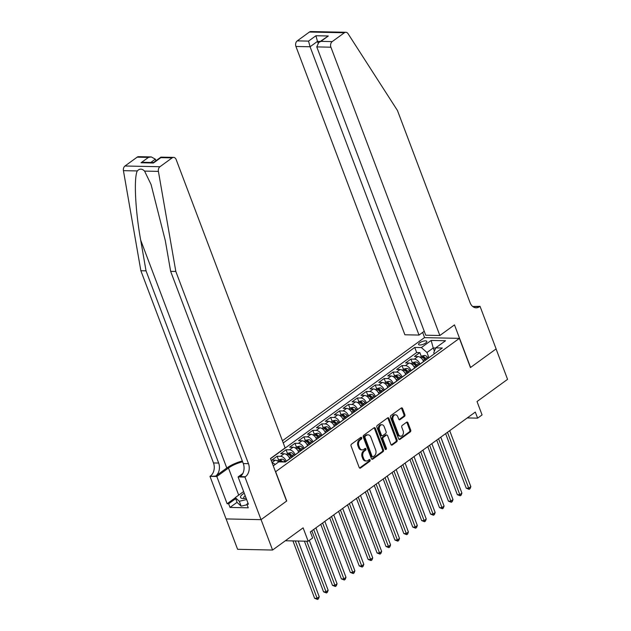 <?xml version="1.0" encoding="UTF-8"?>
<svg xmlns="http://www.w3.org/2000/svg" width="631" height="631" viewBox="0 0 631 631"><rect width="100%" height="100%" fill="white"/><g stroke="black" fill="none" stroke-linecap="round" stroke-linejoin="round"><path stroke-width="0.95" d="M361.721 437.796A0.946 0.686 91.2 0 0 360.79 437.401L351.491 444.161A1.357 0.986 91.2 0 0 351.065 445.991L359.189 467.484A1.357 0.986 91.2 0 0 360.514 468.044L369.813 461.285A0.946 0.686 91.2 0 0 369.182 459.613L367.983 460.488A4.33 3.147 91.2 0 1 366.445 460.993A4.33 3.147 91.2 0 1 363.732 458.698L363.062 456.907A4.33 3.147 91.2 0 1 364.418 451.055L365.617 450.179A0.946 0.686 91.2 0 0 364.986 448.507L363.787 449.382A4.33 3.147 91.2 0 1 362.249 449.887A4.33 3.147 91.2 0 1 359.536 447.6L358.865 445.802A4.33 3.147 91.2 0 1 360.222 439.949L361.421 439.073A0.946 0.686 91.2 0 0 361.721 437.796M362.249 449.887L361.303 449.871A4.33 3.147 91.2 0 1 358.597 447.576L357.919 445.786A4.33 3.147 91.2 0 1 359.276 439.933L360.475 439.058A0.946 0.686 91.2 0 0 360.632 437.52M360.514 468.044L359.567 468.021L368.867 461.269A0.946 0.686 91.2 0 0 369.025 459.731M366.445 460.993L365.499 460.977A4.33 3.147 91.2 0 1 362.793 458.682L362.115 456.891A4.33 3.147 91.2 0 1 363.472 451.031L364.671 450.163A0.946 0.686 91.2 0 0 364.828 448.625M419.662 342.862A4.409 1.459 -20.7 0 0 418.558 344.487A4.409 1.459 -20.7 0 0 421.398 344.834A4.409 1.459 -20.7 0 0 425.712 342.988A4.409 1.459 -20.7 0 0 426.808 341.371A4.409 1.459 -20.7 0 0 423.977 341.024A4.409 1.459 -20.7 0 0 419.662 342.862M404.439 416.428A1.357 0.986 91.2 0 0 404.865 414.599L402.586 408.572A1.357 0.986 91.2 0 0 401.253 408.012L390.928 415.513A1.357 0.986 91.2 0 0 390.502 417.343L398.626 438.837A1.357 0.986 91.2 0 0 399.951 439.397L410.284 431.896A1.357 0.986 91.2 0 0 410.702 430.066L407.949 422.778A1.357 0.986 91.2 0 0 406.624 422.218L402.207 425.428A1.357 0.986 91.2 0 0 401.781 427.258L403.146 430.87A3.62 2.634 91.2 0 1 400.732 436.195A3.62 2.634 91.2 0 1 398.461 434.278L393.113 420.128A3.62 2.634 91.2 0 1 395.534 414.804A3.62 2.634 91.2 0 1 397.798 416.72L398.689 419.079A1.357 0.986 91.2 0 0 400.015 419.639L404.439 416.428L403.493 416.413A1.357 0.986 91.2 0 0 403.919 414.583L401.639 408.549A1.357 0.986 91.2 0 0 401.261 408.012M275.684 471.807L286.719 500.998L261.076 519.621L272.568 550.035L303.117 527.847L308.173 541.232L312.629 537.991L310.334 531.909L475.317 412.067L477.62 418.148L482.076 414.914L477.02 401.529L507.569 379.341L496.076 348.927L470.434 367.558L459.4 338.358L275.518 471.799M375.358 428.346A1.357 0.986 91.2 0 0 374.033 427.786L363.701 435.287A1.357 0.986 91.2 0 0 363.275 437.117L371.399 458.611A1.357 0.986 91.2 0 0 372.724 459.171L383.056 451.67A1.357 0.986 91.2 0 0 383.482 449.84L375.358 428.346L374.412 428.323A1.357 0.986 91.2 0 0 374.033 427.786M377.314 425.404L387.647 417.896A1.357 0.986 91.2 0 1 388.972 418.456L397.096 439.949A1.357 0.986 91.2 0 1 396.67 441.779L392.245 444.989A1.357 0.986 91.2 0 1 390.92 444.429L387.631 435.713A1.357 0.986 91.2 0 0 386.298 435.161L383.372 437.291A1.357 0.986 91.2 0 0 382.946 439.121L386.369 448.191A0.946 0.686 91.2 0 1 385.147 449.083L376.888 427.234A1.357 0.986 91.2 0 1 377.314 425.404M272.568 550.035L237.603 549.309L226.119 518.934M421.295 356.444L419.836 352.603L414.488 356.491L417.935 356.562L414.37 359.149A5.513 3.313 54 0 1 419.986 364.095L420.033 364.205M412.374 362.928L410.923 359.078L405.567 362.967L409.022 363.038L405.449 365.633A5.513 3.313 54 0 1 411.073 370.571L411.112 370.681M403.454 369.403L402.002 365.554L396.654 369.443L400.101 369.514L396.536 372.109A5.513 3.313 54 0 1 402.152 377.054L402.192 377.157M394.541 375.879L393.081 372.038L387.734 375.926L391.181 375.997L387.615 378.584A5.513 3.313 54 0 1 393.231 383.53L393.279 383.64M385.62 382.362L384.169 378.513L378.813 382.402L382.268 382.473L378.695 385.06A5.513 3.313 54 0 1 384.318 390.005L384.358 390.116M376.699 388.838L375.248 384.989L369.9 388.877L373.347 388.948L369.782 391.543A5.513 3.313 54 0 1 375.398 396.489L375.437 396.591M367.786 395.314L366.327 391.472L360.979 395.353L364.426 395.424L360.861 398.019A5.513 3.313 54 0 1 366.477 402.964L366.524 403.067M358.865 401.789L357.414 397.948L352.059 401.837L355.513 401.908L351.94 404.495A5.513 3.313 54 0 1 357.564 409.44L357.603 409.551M349.945 408.273L348.493 404.424L343.146 408.312L346.593 408.383L343.027 410.978A5.513 3.313 54 0 1 348.643 415.916L348.683 416.026M341.024 414.748L339.573 410.899L334.225 414.788L337.672 414.859L334.107 417.454A5.513 3.313 54 0 1 339.723 422.399L339.762 422.502M332.111 421.224L330.66 417.383L325.304 421.271L328.759 421.342L325.186 423.929A5.513 3.313 54 0 1 330.81 428.875L330.849 428.985M323.19 427.708L321.739 423.858L316.383 427.747L319.838 427.818L316.273 430.405A5.513 3.313 54 0 1 321.889 435.351L321.928 435.461M314.27 434.183L312.818 430.334L307.471 434.223L310.917 434.294L307.352 436.889A5.513 3.313 54 0 1 312.968 441.834L313.008 441.937M305.357 440.659L303.905 436.818L298.55 440.698L301.997 440.769L298.431 443.364A5.513 3.313 54 0 1 304.055 448.31L304.095 448.412M296.436 447.134L294.985 443.293L289.629 447.182L293.084 447.253L289.511 449.84A5.513 3.313 54 0 1 295.134 454.785L295.174 454.896M287.515 453.618L286.064 449.769L280.716 453.657L284.163 453.728L280.598 456.323A5.513 3.313 54 0 1 286.214 461.261L286.253 461.371M278.602 460.094L277.143 456.245L271.795 460.133L275.242 460.204A5.513 3.313 54 0 1 278.705 461.916M417.935 356.562A5.513 3.313 -126 0 1 423.559 361.508L423.598 361.61M409.022 363.038A5.513 3.313 -126 0 1 414.638 367.983L414.677 368.094M400.101 369.514A5.513 3.313 -126 0 1 405.717 374.459L405.765 374.569M391.181 375.997A5.513 3.313 -126 0 1 396.804 380.935L396.844 381.045M382.268 382.473A5.513 3.313 -126 0 1 387.884 387.418L387.923 387.521M373.347 388.948A5.513 3.313 -126 0 1 378.963 393.894L379.002 394.004M364.426 395.424A5.513 3.313 -126 0 1 370.05 400.37L370.089 400.48M355.513 401.908A5.513 3.313 -126 0 1 361.129 406.853L361.169 406.956M346.593 408.383A5.513 3.313 -126 0 1 352.208 413.329L352.248 413.439M337.672 414.859A5.513 3.313 -126 0 1 343.296 419.804L343.335 419.915M328.759 421.342A5.513 3.313 -126 0 1 334.375 426.28L334.414 426.39M319.838 427.818A5.513 3.313 -126 0 1 325.454 432.763L325.493 432.866M310.917 434.294A5.513 3.313 -126 0 1 316.541 439.239L316.581 439.35M301.997 440.769A5.513 3.313 -126 0 1 307.62 445.715L307.66 445.825M293.084 447.253A5.513 3.313 -126 0 1 298.7 452.198L298.739 452.301M284.163 453.728A5.513 3.313 -126 0 1 289.779 458.674L289.826 458.784M282.436 440.777L424.434 337.632L459.4 338.358M419.836 352.603L416.673 352.54L414.741 347.429L283.248 442.938M414.741 347.429L421.358 347.563L431.17 340.44L445.533 340.74L435.721 347.862L442.339 347.996L285.378 462.01L278.76 461.876L273.27 465.859M272.127 462.838A5.513 3.313 54 0 1 275.14 464.503M277.143 456.245L280.598 456.323M286.064 449.769L289.511 449.84M294.985 443.293L298.431 443.364M303.905 436.818L307.352 436.889M312.818 430.334L316.273 430.405M321.739 423.858L325.186 423.929M330.66 417.383L334.107 417.454M339.573 410.899L343.027 410.978M348.493 404.424L351.94 404.495M357.414 397.948L360.861 398.019M366.327 391.472L369.782 391.543M375.248 384.989L378.695 385.06M384.169 378.513L387.615 378.584M393.081 372.038L396.536 372.109M402.002 365.554L405.449 365.633M410.923 359.078L414.37 359.149M416.673 352.54L270.557 458.674M434.404 351.112L433.221 347.973L426.974 352.508L428.946 357.73M467.24 417.935L477.62 418.148M285.346 540.759L308.173 541.232M435.658 348.028L433.221 347.973L431.17 340.44M434.246 353.881L433.781 352.65L435.721 347.862M426.974 352.508L421.358 347.563M371.777 459.155A1.357 0.986 91.2 0 0 371.785 459.147L382.11 451.646A1.357 0.986 91.2 0 0 382.536 449.816L374.412 428.323M365.294 436.258A0.946 0.686 91.2 0 0 365.002 437.543L372.132 456.41A0.946 0.686 91.2 0 0 373.055 456.797L374.325 455.874A4.33 3.147 91.2 0 0 375.682 450.021L370.815 437.125A4.33 3.147 91.2 0 0 368.102 434.83A4.33 3.147 91.2 0 0 366.564 435.343L364.355 436.242A0.946 0.686 91.2 0 0 364.055 437.52L365.002 437.543M372.724 456.907L371.777 456.891A0.946 0.686 91.2 0 1 371.186 456.387L364.055 437.52M368.102 434.83L367.155 434.814A4.33 3.147 91.2 0 0 365.625 435.319L366.564 435.343M364.355 436.242L365.625 435.319M392.245 444.989L391.299 444.973L395.724 441.763A1.357 0.986 91.2 0 0 396.15 439.933L388.026 418.44A1.357 0.986 91.2 0 0 387.647 417.896M386.779 434.996L385.833 434.98A1.357 0.986 91.2 0 0 385.352 435.138L382.425 437.267A1.357 0.986 91.2 0 0 382 439.097L385.431 448.176L386.369 448.191M385.273 449.319A0.946 0.686 91.2 0 0 385.431 448.176M384.208 426.674A3.62 2.634 91.2 0 0 381.944 424.75A3.62 2.634 91.2 0 0 379.523 430.074L381.408 435.059A1.357 0.986 91.2 0 0 382.733 435.619L385.667 433.489A1.357 0.986 91.2 0 0 386.093 431.659L384.208 426.674M381.944 424.75L380.998 424.734A3.62 2.634 91.2 0 0 378.584 430.05L379.523 430.074M382.26 435.776L381.313 435.753A1.357 0.986 91.2 0 1 380.461 435.035L378.584 430.05M400.015 419.639L399.068 419.623L403.493 416.413M395.534 414.804L394.588 414.788A3.62 2.634 91.2 0 0 392.174 420.104L393.113 420.128M400.732 436.195L399.786 436.171A3.62 2.634 91.2 0 1 397.514 434.254L392.174 420.104M399.951 439.397L399.005 439.373A1.357 0.986 91.2 0 0 399.005 439.373L409.338 431.872A1.357 0.986 91.2 0 0 409.764 430.042L407.011 422.762A1.357 0.986 91.2 0 0 406.632 422.218M292.942 540.917L314.632 598.322L316.999 598.369L319.231 596.752L298.171 541.019M295.308 540.964L317.559 599.45L314.632 598.322M319.231 596.752L318.45 598.803L317.559 599.45M244.252 493.229A8.96 2.966 -20.7 0 0 242.927 498.498A8.96 2.966 -20.7 0 0 246.129 498.198M245.191 495.714A6.136 2.035 -20.7 0 0 243.74 497.906A6.136 2.035 -20.7 0 0 244.418 498.451M247.092 504.713L241.145 506.157L237.122 502.473L235.284 497.607L243.621 491.557M246.626 499.515L239.307 501.29L235.284 497.607M241.145 506.157L239.307 501.29M242.32 461.001A17.952 5.947 -20.7 0 0 226.789 468.005L215.644 476.105L209.973 476.35L226.064 518.927L261.037 519.652L286.584 501.093L270.494 458.516L285.125 447.892L176.175 159.588A4.133 3.013 91.2 0 0 173.588 157.395A4.133 3.013 91.2 0 0 172.121 157.876L159.951 166.726A4.133 3.013 91.2 0 0 158.405 171.387L175.828 271.464L248.464 463.675A9.646 7.02 -88.8 0 1 245.435 476.72L244.946 477.075L261.037 519.652M175.828 271.464L170.654 271.362L165.314 240.671L151.077 184.52L144.578 171.096C142.062 168.548 139.625 168.501 137.258 170.946C133.717 178.139 135.334 210.825 140.697 240.159L146.037 270.849L218.665 463.051A9.646 7.02 -88.8 0 1 215.644 476.105M155.936 160.739L155.336 159.154L150.801 162.451M146.037 270.849L140.863 270.738L213.491 462.949A9.646 7.02 -88.8 0 1 210.47 475.995M245.435 476.72L240.261 476.618A9.646 7.02 -88.8 0 0 243.29 463.564L170.654 271.362M172.121 157.876L160.834 157.647L153.428 163.019L141.044 162.766L148.451 157.387L137.156 157.158L124.985 166L159.951 166.726M137.258 170.946L123.431 170.662L140.863 270.738M244.946 477.075L238.092 476.933L248.393 504.185L246.879 504.153L248.054 503.301M237.059 502.308L230.015 507.427L248.259 507.805L246.879 504.153M230.015 507.427L228.635 503.775L227.128 503.743L216.827 476.492L209.973 476.35M242.62 461.805A15.507 5.143 -20.7 0 0 228.469 468.044L216.827 476.492M238.092 476.933L242.801 473.518M123.431 170.662A4.133 3.013 -88.8 0 1 124.985 166M137.156 157.158A4.133 3.013 -88.8 0 1 138.623 156.669L151.282 156.93L155.336 159.154M227.128 503.743L235.347 497.772M235.678 498.656L228.635 503.775M160.834 157.647L160.929 157.135L173.588 157.395M153.428 163.019L153.522 162.506M141.044 162.766L143.884 162.309L153.499 162.506L160.889 157.143M148.451 157.387L151.282 156.93M439.854 335.503L330.912 47.199L316.778 46.899L425.728 335.211L439.854 335.503L454.478 324.878L470.568 367.455L496.116 348.896L480.033 306.319L472.722 306.508M424.237 331.275L419.016 335.069L404.889 334.777L295.939 46.473A4.133 3.013 -88.8 0 1 297.24 40.881L309.411 32.031A4.133 3.013 -88.8 0 1 310.878 31.55L345.843 32.276A4.133 3.013 91.2 0 1 348.028 33.648L397.451 110.488L470.079 302.699A9.646 7.02 91.2 0 0 476.121 307.81A9.646 7.02 91.2 0 0 479.536 306.674L480.033 306.319M297.24 40.881L308.535 41.11L315.934 35.738L328.317 35.991L320.911 41.37L332.206 41.599L344.384 32.757L309.411 32.031M424.608 337.64L422.644 332.434M419.016 335.069L310.073 46.765L295.939 46.473M345.843 32.276A4.133 3.013 91.2 0 0 344.384 32.757M332.206 41.599A4.133 3.013 91.2 0 0 330.912 47.199M473.55 307.076A9.646 7.02 91.2 0 0 474.362 306.571L479.536 306.674M318.095 43.026L317.472 41.386L310.073 46.765L308.535 41.11M315.934 35.738L317.472 41.386L320.177 41.441M328.317 35.991L318.75 42.474L316.778 46.899M320.911 41.37L318.75 42.474M277.443 460.938L279.139 459.699L281.923 459.092A3.652 2.193 54 0 1 284.778 460.914L285.527 461.9M304.402 541.153L323.553 591.839L325.919 591.894L328.144 590.269L309.3 540.404M282.94 461.963A3.652 2.193 -126 0 0 280.992 460.488C279.833 460.535 279.478 460.796 279.919 461.269A3.652 2.193 54 0 1 281.04 461.924M306.761 541.201L326.472 592.974L323.553 591.839M328.144 590.269L327.363 592.328L326.472 592.974M289.503 458.019L289.992 458.658M286.364 454.454L288.059 453.224L290.836 452.616A3.652 2.193 54 0 1 293.699 454.438L294.448 455.424M311.856 530.805L332.474 585.363L334.832 585.41L337.064 583.793L315.926 527.847M292.752 456.655L292.003 455.669A3.652 2.193 -126 0 0 289.913 454.012C288.753 454.06 288.391 454.312 288.84 454.793A3.652 2.193 54 0 1 290.938 456.442L291.688 457.428M289.913 454.012L290.568 455.763A1.861 1.12 54 0 1 291.175 456.355L291.885 457.286M313.694 529.464L335.392 586.491L332.474 585.363M337.064 583.793L336.284 585.844L335.392 586.491M298.416 451.544L298.905 452.182M295.276 447.978L296.972 446.748L299.757 446.141A3.652 2.193 54 0 1 302.62 447.963L303.369 448.941M320.769 524.322L341.387 578.887L343.753 578.935L345.985 577.318L324.839 521.372M301.673 450.171L300.924 449.193A3.652 2.193 -126 0 0 298.826 447.537C297.666 447.576 297.311 447.836 297.761 448.31A3.652 2.193 54 0 1 299.851 449.966L300.601 450.952M298.826 447.537L299.488 449.288A1.861 1.12 54 0 1 300.096 449.879L300.806 450.81M322.615 522.989L344.313 580.015L341.387 578.887M345.985 577.318L345.204 579.368L344.313 580.015M307.336 445.06L307.825 445.707M304.197 441.503L305.893 440.272L308.677 439.657A3.652 2.193 54 0 1 311.54 441.479L312.29 442.465M329.69 517.846L350.308 572.412L352.674 572.459L354.898 570.842L333.76 514.888M310.594 443.696L309.845 442.71A3.652 2.193 -126 0 0 307.747 441.053C306.587 441.101 306.232 441.361 306.674 441.834A3.652 2.193 54 0 1 308.772 443.49L309.521 444.476M307.747 441.053L308.409 442.804A1.861 1.12 54 0 1 309.016 443.404L309.718 444.327M331.527 516.513L353.226 573.54L350.308 572.412M354.898 570.842L354.117 572.893L353.226 573.54M316.257 438.584L316.746 439.223M313.118 435.019L314.814 433.789L317.59 433.182A3.652 2.193 54 0 1 320.453 435.004L321.203 435.989M338.61 511.37L359.228 565.928L361.587 565.983L363.819 564.359L342.68 508.412M319.507 437.22L318.758 436.234A3.652 2.193 -126 0 0 316.667 434.578C315.508 434.625 315.145 434.885 315.595 435.358A3.652 2.193 54 0 1 317.693 437.015L318.442 437.993M316.667 434.578L317.33 436.329A1.861 1.12 54 0 1 317.929 436.92L318.639 437.851M340.448 510.037L362.147 567.064L359.228 565.928M363.819 564.359L363.038 566.409L362.147 567.064M325.178 432.109L325.667 432.748M322.031 428.544L323.727 427.313L326.511 426.706A3.652 2.193 54 0 1 329.374 428.528L330.123 429.506M347.531 504.895L368.141 559.452L370.507 559.5L372.74 557.883L351.593 501.937M328.428 430.736L327.678 429.758A3.652 2.193 -126 0 0 325.58 428.102C324.421 428.141 324.066 428.402 324.515 428.875A3.652 2.193 54 0 1 326.606 430.531L327.355 431.517M325.58 428.102L326.243 429.853A1.861 1.12 54 0 1 326.85 430.445L327.56 431.375M349.369 503.554L371.067 560.58L368.141 559.452M372.74 557.883L371.959 559.934L371.067 560.58M334.091 425.625L334.58 426.272M330.952 422.068L332.647 420.838L335.432 420.23A3.652 2.193 54 0 1 338.295 422.044L339.044 423.03M356.444 498.411L377.062 552.977L379.428 553.024L381.652 551.407L360.514 495.461M337.348 424.261L336.599 423.283A3.652 2.193 -126 0 0 334.501 421.626C333.342 421.666 332.987 421.926 333.428 422.399A3.652 2.193 54 0 1 335.526 424.056L336.276 425.042M334.501 421.626L335.164 423.369A1.861 1.12 54 0 1 335.771 423.969L336.473 424.892M358.282 497.078L379.98 554.105L377.062 552.977M381.652 551.407L380.872 553.458L379.98 554.105M343.012 419.15L343.501 419.789M339.872 415.592L341.568 414.354L344.345 413.747A3.652 2.193 54 0 1 347.208 415.569L347.957 416.555M365.365 491.935L385.983 546.493L388.341 546.549L390.573 544.924L369.435 488.978M346.261 417.785L345.512 416.799A3.652 2.193 -126 0 0 343.422 415.143C342.262 415.19 341.899 415.45 342.349 415.924A3.652 2.193 54 0 1 344.447 417.58L345.196 418.558M343.422 415.143L344.084 416.894A1.861 1.12 54 0 1 344.684 417.485L345.394 418.416M367.203 490.602L388.901 547.629L385.983 546.493M390.573 544.924L389.792 546.982L388.901 547.629M351.932 412.674L352.421 413.313M348.785 409.109L350.481 407.878L353.265 407.271A3.652 2.193 54 0 1 356.129 409.093L356.878 410.079M374.286 485.46L394.896 540.018L397.262 540.065L399.494 538.448L378.348 482.502M355.182 411.309L354.433 410.324A3.652 2.193 -126 0 0 352.335 408.667C351.175 408.714 350.82 408.967 351.27 409.448A3.652 2.193 54 0 1 353.36 411.104L354.109 412.082M352.335 408.667L352.997 410.418A1.861 1.12 54 0 1 353.605 411.01L354.314 411.94M376.123 484.119L397.822 541.146L394.896 540.018M399.494 538.448L398.713 540.499L397.822 541.146M360.845 406.198L361.334 406.837M357.706 402.633L359.402 401.403L362.186 400.795A3.652 2.193 54 0 1 365.049 402.617L365.799 403.595M383.198 478.976L403.816 533.542L406.183 533.589L408.407 531.972L387.268 476.026M364.103 404.826L363.353 403.848A3.652 2.193 -126 0 0 361.255 402.192C360.096 402.231 359.741 402.491 360.183 402.964A3.652 2.193 54 0 1 362.281 404.621L363.03 405.607M361.255 402.192L361.918 403.943A1.861 1.12 54 0 1 362.525 404.534L363.227 405.465M385.036 477.643L406.735 534.67L403.816 533.542M408.407 531.972L407.626 534.023L406.735 534.67M369.766 399.715L370.255 400.362M366.627 396.158L368.323 394.927L371.107 394.32A3.652 2.193 54 0 1 373.962 396.134L374.711 397.12M392.119 472.501L412.737 527.066L415.095 527.114L417.328 525.497L396.189 469.551M373.016 398.35L372.266 397.364A3.652 2.193 -126 0 0 370.176 395.708C369.017 395.755 368.654 396.016 369.103 396.489A3.652 2.193 54 0 1 371.202 398.145L371.951 399.131M370.176 395.708L370.839 397.459A1.861 1.12 54 0 1 371.438 398.058L372.148 398.981M393.957 471.168L415.655 528.194L412.737 527.066M417.328 525.497L416.547 527.548L415.655 528.194M378.687 393.239L379.176 393.878M375.548 389.674L377.235 388.444L380.02 387.836A3.652 2.193 54 0 1 382.883 389.658L383.632 390.644M401.04 466.025L421.65 520.583L424.016 520.638L426.248 519.013L405.102 463.067M381.936 391.875L381.187 390.889A3.652 2.193 -126 0 0 379.089 389.232C377.93 389.28 377.575 389.54 378.024 390.013A3.652 2.193 54 0 1 380.114 391.67L380.864 392.648M379.089 389.232L379.752 390.983A1.861 1.12 54 0 1 380.359 391.575L381.069 392.506M402.878 464.692L424.576 521.719L421.65 520.583M426.248 519.013L425.468 521.064L424.576 521.719M387.6 386.764L388.089 387.402M384.46 383.198L386.156 381.968L388.941 381.361A3.652 2.193 54 0 1 391.804 383.183L392.553 384.161M409.953 459.549L430.571 514.107L432.937 514.155L435.161 512.538L414.023 456.592M390.857 385.391L390.108 384.413A3.652 2.193 -126 0 0 388.01 382.757C386.85 382.796 386.495 383.056 386.937 383.53A3.652 2.193 54 0 1 389.035 385.186L389.784 386.172M388.01 382.757L388.672 384.508A1.861 1.12 54 0 1 389.28 385.099L389.982 386.03M411.798 458.209L433.489 515.235L430.571 514.107M435.161 512.538L434.388 514.588L433.489 515.235M396.52 380.28L397.009 380.927M393.381 376.723L395.077 375.492L397.861 374.885A3.652 2.193 54 0 1 400.717 376.699L401.466 377.685M418.874 453.066L439.492 507.632L441.85 507.679L444.082 506.062L422.944 450.116M399.778 378.915L399.029 377.937A3.652 2.193 -126 0 0 396.931 376.281C395.771 376.321 395.416 376.581 395.858 377.054A3.652 2.193 54 0 1 397.956 378.71L398.705 379.696M396.931 376.281L397.593 378.024A1.861 1.12 54 0 1 398.193 378.624L398.902 379.546M420.711 451.733L442.41 508.76L439.492 507.632M444.082 506.062L443.301 508.113L442.41 508.76M405.441 373.804L405.93 374.443M402.302 370.247L403.998 369.009L406.774 368.401A3.652 2.193 54 0 1 409.637 370.223L410.387 371.209M427.794 446.59L448.412 501.156L450.771 501.203L453.003 499.578L431.864 443.632M408.691 372.44L407.942 371.454A3.652 2.193 -126 0 0 405.843 369.798C404.684 369.845 404.329 370.105 404.779 370.578A3.652 2.193 54 0 1 406.877 372.235L407.626 373.213M405.843 369.798L406.506 371.549A1.861 1.12 54 0 1 407.113 372.14L407.823 373.071M429.632 445.257L451.331 502.284L448.412 501.156M453.003 499.578L452.222 501.637L451.331 502.284M414.354 367.329L414.843 367.968M411.215 363.764L412.911 362.533L415.695 361.926A3.652 2.193 54 0 1 418.558 363.748L419.307 364.734M436.707 440.115L457.325 494.672L459.691 494.72L461.916 493.103L440.777 437.157M417.612 365.964L416.862 364.978A3.652 2.193 -126 0 0 414.764 363.322C413.605 363.369 413.25 363.622 413.691 364.103A3.652 2.193 54 0 1 415.79 365.759L416.539 366.737M414.764 363.322L415.427 365.073A1.861 1.12 54 0 1 416.034 365.664L416.736 366.595M438.553 438.774L460.244 495.8L457.325 494.672M461.916 493.103L461.143 495.154L460.244 495.8M423.275 360.853L423.764 361.492M420.136 357.288L421.831 356.058L424.616 355.45A3.652 2.193 54 0 1 427.471 357.272L428.22 358.25M445.628 433.639L466.246 488.197L468.604 488.244L470.836 486.627L449.698 430.681M426.532 359.481L425.783 358.503A3.652 2.193 -126 0 0 423.685 356.846C422.525 356.886 422.171 357.146 422.612 357.619A3.652 2.193 54 0 1 424.71 359.276L425.46 360.262M423.685 356.846L424.347 358.597A1.861 1.12 54 0 1 424.947 359.189L425.657 360.12M447.466 432.298L469.164 489.325L466.246 488.197M470.836 486.627L470.056 488.678L469.164 489.325M423.559 361.508L419.986 364.095M414.638 367.983L411.073 370.571M405.717 374.459L402.152 377.054M396.804 380.935L393.231 383.53M387.884 387.418L384.318 390.005M378.963 393.894L375.398 396.489M370.05 400.37L366.477 402.964M361.129 406.853L357.564 409.44M352.208 413.329L348.643 415.916M343.296 419.804L339.723 422.399M334.375 426.28L330.81 428.875M325.454 432.763L321.889 435.351M316.541 439.239L312.968 441.834M307.62 445.715L304.055 448.31M298.7 452.198L295.134 454.785M289.779 458.674L286.214 461.261M275.242 460.204L272.016 462.547M359.276 439.933L360.222 439.949M357.919 445.786L358.865 445.802M358.597 447.576L359.536 447.6M364.671 450.163L365.617 450.179M363.472 451.031L364.418 451.055M362.115 456.891L363.062 456.907M362.793 458.682L363.732 458.698M368.867 461.269L369.813 461.285M360.475 439.058L361.421 439.073M382.536 449.816L383.482 449.84M382.11 451.646L383.056 451.67M371.785 459.147L372.724 459.171M371.186 456.387L372.132 456.41M388.026 418.44L388.972 418.456M396.15 439.933L397.096 439.949M395.724 441.763L396.67 441.779M385.352 435.138L386.298 435.161M382.425 437.267L383.372 437.291M382 439.097L382.946 439.121M380.461 435.035L381.408 435.059M397.514 434.254L398.461 434.278M407.011 422.762L407.949 422.778M409.764 430.042L410.702 430.066M409.338 431.872L410.284 431.896M401.639 408.549L402.586 408.572M403.919 414.583L404.865 414.599M140.697 240.159L226.789 468.005M218.665 463.051L213.491 462.949M243.29 463.564L248.464 463.675M158.405 171.387L144.578 171.096M238.699 495.13L228.469 468.044M281.852 459.108L278.389 461.624M284.778 460.914L283.335 461.971M281.536 461.931L280.992 460.488M290.773 452.632L287.302 455.148M290.938 456.442L289.306 457.633M293.699 454.438L292.003 455.669M299.686 446.156L296.223 448.673M299.851 449.966L298.218 451.157M302.62 447.963L300.924 449.193M308.606 439.673L305.144 442.189M308.772 443.49L307.139 444.674M311.54 441.479L309.845 442.71M317.527 433.197L314.057 435.713M317.693 437.015L316.06 438.198M320.453 435.004L318.758 436.234M326.44 426.722L322.977 429.238M326.606 430.531L324.973 431.722M329.374 428.528L327.678 429.758M335.361 420.238L331.898 422.762M335.526 424.056L333.894 425.239M338.295 422.044L336.599 423.283M344.281 413.762L340.811 416.279M344.447 417.58L342.814 418.763M347.208 415.569L345.512 416.799M353.194 407.287L349.732 409.803M353.36 411.104L351.727 412.288M356.129 409.093L354.433 410.324M362.115 400.811L358.653 403.327M362.281 404.621L360.648 405.812M365.049 402.617L363.353 403.848M371.036 394.328L367.565 396.844M371.202 398.145L369.569 399.328M373.962 396.134L372.266 397.364M379.949 387.852L376.486 390.368M380.114 391.67L378.482 392.853M382.883 389.658L381.187 390.889M388.87 381.376L385.407 383.893M389.035 385.186L387.402 386.377M391.804 383.183L390.108 384.413M397.79 374.901L394.328 377.417M397.956 378.71L396.323 379.894M400.717 376.699L399.029 377.937M406.703 368.417L403.241 370.933M406.877 372.235L405.244 373.418M409.637 370.223L407.942 371.454M415.624 361.942L412.161 364.458M415.79 365.759L414.157 366.942M418.558 363.748L416.862 364.978M424.545 355.466L421.082 357.982M424.71 359.276L423.078 360.467M427.471 357.272L425.783 358.503"/></g></svg>
